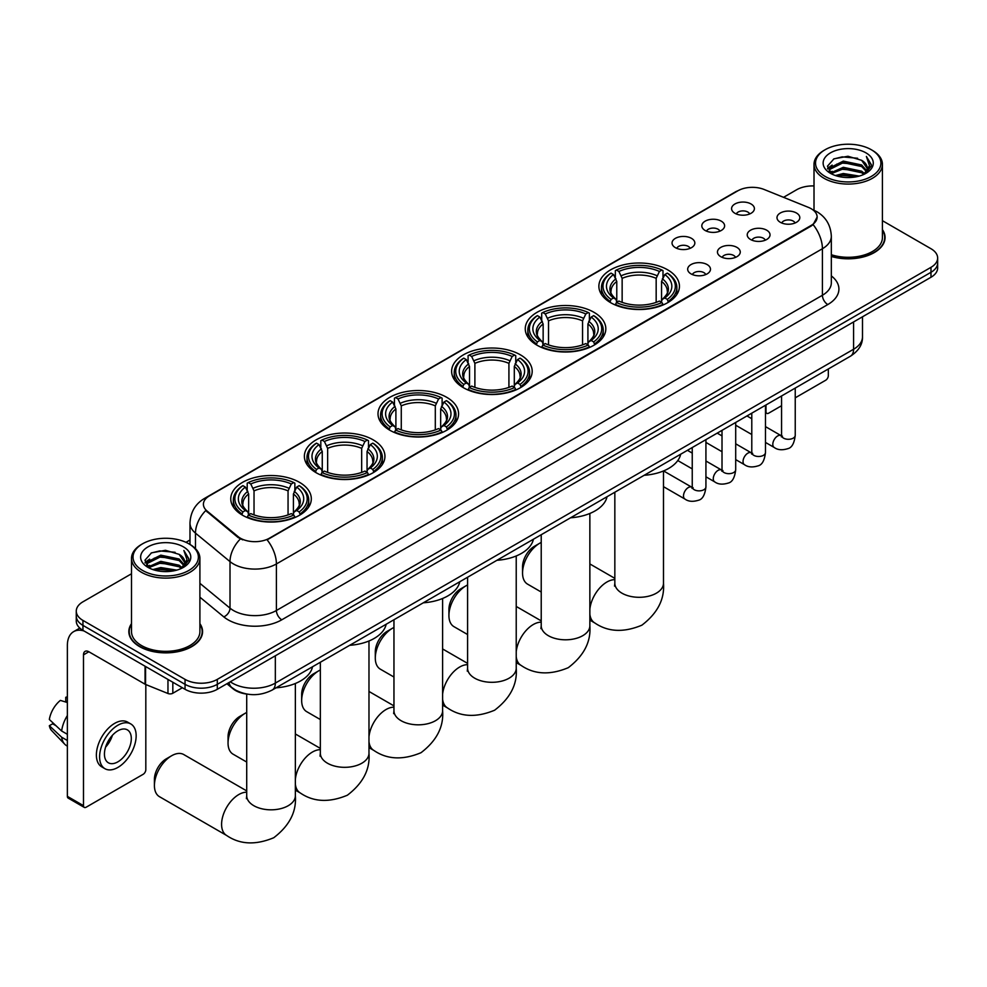 <?xml version="1.0" encoding="UTF-8"?>
<svg xmlns="http://www.w3.org/2000/svg" width="987" height="987" viewBox="0 0 987 987"><rect width="100%" height="100%" fill="white"/><g stroke="black" fill="none" stroke-linecap="round" stroke-linejoin="round"><path stroke-width="1.48" d="M373.148 439.844A40.282 23.256 0 0 0 329.251 434.798A40.282 23.256 0 0 0 304.378 456.29A40.282 23.256 0 0 0 316.185 472.736A40.282 23.256 0 0 0 360.082 477.77A40.282 23.256 0 0 0 384.942 456.29A40.282 23.256 0 0 0 373.148 439.844M594.014 312.324A40.282 23.256 0 0 0 550.117 307.278A40.282 23.256 0 0 0 525.257 328.77A40.282 23.256 0 0 0 537.051 345.216A40.282 23.256 0 0 0 580.948 350.249A40.282 23.256 0 0 0 605.821 328.77A40.282 23.256 0 0 0 594.014 312.324M520.396 354.827A40.282 23.256 0 0 0 476.499 349.793A40.282 23.256 0 0 0 451.627 371.272A40.282 23.256 0 0 0 463.434 387.718A40.282 23.256 0 0 0 507.33 392.764A40.282 23.256 0 0 0 532.19 371.272A40.282 23.256 0 0 0 520.396 354.827M446.766 397.342A40.282 23.256 0 0 0 402.869 392.295A40.282 23.256 0 0 0 378.009 413.787A40.282 23.256 0 0 0 389.803 430.221A40.282 23.256 0 0 0 433.7 435.267A40.282 23.256 0 0 0 458.573 413.787A40.282 23.256 0 0 0 446.766 397.342M299.517 482.347A40.282 23.256 0 0 0 255.621 477.313A40.282 23.256 0 0 0 230.761 498.793A40.282 23.256 0 0 0 242.555 515.239A40.282 23.256 0 0 0 286.452 520.285A40.282 23.256 0 0 0 311.312 498.793A40.282 23.256 0 0 0 299.517 482.347M667.644 269.821A40.282 23.256 0 0 0 623.747 264.775A40.282 23.256 0 0 0 598.875 286.267A40.282 23.256 0 0 0 610.682 302.701A40.282 23.256 0 0 0 654.578 307.747A40.282 23.256 0 0 0 679.438 286.267A40.282 23.256 0 0 0 667.644 269.821M705.15 230.477A11.4 6.576 180 0 1 702.892 228.614A11.4 6.576 180 0 1 706.667 220.434A11.4 6.576 180 0 1 721.275 221.162A11.4 6.576 180 0 1 723.533 228.614A11.4 6.576 180 0 1 705.15 230.477M719.893 231.155A6.835 3.948 0 0 0 718.055 229.231A6.835 3.948 0 0 0 711.319 228.231A6.835 3.948 0 0 0 706.544 231.155M675.379 247.663A11.4 6.576 180 0 1 673.122 245.8A11.4 6.576 180 0 1 676.897 237.62A11.4 6.576 180 0 1 691.505 238.36A11.4 6.576 180 0 1 693.762 245.8A11.4 6.576 180 0 1 675.379 247.663M690.11 248.342A6.835 3.948 0 0 0 688.284 246.417A6.835 3.948 0 0 0 681.536 245.418A6.835 3.948 0 0 0 676.774 248.342M734.933 213.291A11.4 6.576 180 0 1 732.662 211.428A11.4 6.576 180 0 1 736.438 203.248A11.4 6.576 180 0 1 751.045 203.976A11.4 6.576 180 0 1 753.315 211.428A11.4 6.576 180 0 1 734.933 213.291M749.664 213.969A6.835 3.948 0 0 0 747.825 212.045A6.835 3.948 0 0 0 741.089 211.045A6.835 3.948 0 0 0 736.314 213.969M750.564 239.508A11.4 6.576 180 0 1 748.306 237.645A11.4 6.576 180 0 1 752.082 229.465A11.4 6.576 180 0 1 766.689 230.193A11.4 6.576 180 0 1 768.947 237.645A11.4 6.576 180 0 1 750.564 239.508M765.295 240.186A6.835 3.948 0 0 0 763.457 238.262A6.835 3.948 0 0 0 756.721 237.262A6.835 3.948 0 0 0 751.958 240.186M720.794 256.694A11.4 6.576 180 0 1 718.536 254.831A11.4 6.576 180 0 1 722.311 246.651A11.4 6.576 180 0 1 736.919 247.379A11.4 6.576 180 0 1 739.177 254.831A11.4 6.576 180 0 1 720.794 256.694M735.525 257.373A6.835 3.948 0 0 0 733.686 255.448A6.835 3.948 0 0 0 726.95 254.449A6.835 3.948 0 0 0 722.176 257.373M691.023 273.88A11.4 6.576 180 0 1 688.753 272.017A11.4 6.576 180 0 1 692.529 263.837A11.4 6.576 180 0 1 707.148 264.578A11.4 6.576 180 0 1 709.406 272.017A11.4 6.576 180 0 1 691.023 273.88M705.754 274.559A6.835 3.948 0 0 0 703.916 272.646A6.835 3.948 0 0 0 697.18 271.635A6.835 3.948 0 0 0 692.405 274.559M780.335 222.309A11.4 6.576 180 0 1 778.077 220.459A11.4 6.576 180 0 1 781.852 212.267A11.4 6.576 180 0 1 796.46 213.007A11.4 6.576 180 0 1 798.717 220.459A11.4 6.576 180 0 1 780.335 222.309M795.066 223A6.835 3.948 0 0 0 793.24 221.076A6.835 3.948 0 0 0 786.491 220.076A6.835 3.948 0 0 0 781.729 223M808.39 207.369A20.517 11.844 180 0 1 811.129 208.689A20.517 11.844 180 0 1 817.137 217.066A20.517 11.844 180 0 1 811.129 225.443L269.426 538.199A20.517 11.844 180 0 1 238.101 536.62L207.122 511.069A20.517 11.844 180 0 1 203.408 504.271A20.517 11.844 180 0 1 209.417 495.893L737.857 190.799A20.517 11.844 180 0 1 764.135 189.479L808.39 207.369M247.441 694.157A22.8 13.164 180 0 1 233.018 688.778L226.924 683.744M131.505 623.648A36.864 21.282 0 0 0 128.841 631.594A36.864 21.282 0 0 0 139.648 646.633A36.864 21.282 0 0 0 179.807 651.247A36.864 21.282 0 0 0 202.569 631.594A36.864 21.282 0 0 0 199.905 623.648M817.137 217.066L813.115 224.617L811.129 226.06L267.119 539.852A26.6 15.36 60 0 1 276.409 563.947A30.4 17.556 180 0 1 233.425 563.947A30.4 17.556 180 0 1 230.008 561.603L195.488 533.14A30.4 17.556 180 0 1 189.985 523.073L189.985 544.466M131.505 573.768L82.945 601.811A22.8 13.164 0 0 0 76.27 611.113L76.27 621.045A22.8 13.164 0 0 0 82.945 630.348L185.05 689.296L185.05 684.336A22.8 13.164 0 0 0 217.3 684.336L930.975 272.301A22.8 13.164 0 0 0 937.65 262.986A22.8 13.164 0 0 1 930.975 272.301L217.3 684.336A22.8 13.164 0 0 1 185.05 684.336L82.945 625.388L185.05 684.336L185.05 679.377A22.8 13.164 0 0 0 217.3 679.377L930.975 267.341A22.8 13.164 0 0 0 937.65 258.026A22.8 13.164 0 0 0 930.975 248.724L882.415 220.681M76.27 616.073A22.8 13.164 0 0 0 82.945 625.388A22.8 13.164 0 0 1 76.27 616.073M242.716 539.852L238.101 537.52L205.74 510.563A26.6 17.791 129.5 0 0 195.488 533.14L195.488 548.661M831.325 256.46A36.864 21.282 0 0 0 885.068 237.546A36.864 21.282 0 0 0 882.415 229.613M814.016 185.938A22.8 13.164 0 0 0 796.62 189.763L783.542 197.326M189.985 540L185.975 542.319M76.27 611.113A22.8 13.164 0 0 0 82.945 620.416L185.05 679.377M185.05 689.296A22.8 13.164 0 0 0 217.3 689.296L930.975 277.261A22.8 13.164 0 0 0 937.65 267.958L937.65 258.026M765.468 411.308L765.986 411.616A3.8 2.196 120 0 0 766.776 413.356A3.8 2.196 120 0 0 768.676 413.171L781.556 405.731M795.238 397.823L825.638 380.279A3.8 2.196 120 0 0 828.327 375.628L828.327 368.965M765.986 411.616L765.986 404.966M825.107 176.426A32.682 18.864 0 0 0 871.324 176.426A32.682 18.864 0 0 0 871.324 149.74L872.397 150.369A34.2 19.74 0 0 1 882.415 164.323A34.2 19.74 0 0 1 861.306 182.57A34.2 19.74 0 0 1 824.034 178.289A34.2 19.74 0 0 1 814.016 164.323A34.2 19.74 0 0 1 824.034 150.369L825.107 149.74A32.682 18.864 0 0 0 825.107 176.426M831.325 254.72A34.2 19.74 0 0 0 882.415 237.546L882.415 164.323M831.325 256.213A36.482 21.06 0 0 0 884.697 237.546A36.482 21.06 0 0 0 882.415 230.218M835.409 175.538L843.293 173.515L859.282 176.081M837.667 176.217L843.293 175.069L856.95 176.661M830.499 173.009L843.293 167.309L861.651 171.183L864.6 173.626M831.276 173.65L843.293 168.863L861.651 172.737L863.785 174.366M829.438 171.948L829.857 167.827L843.293 161.103L861.651 164.977L866.672 170.677M829.265 171.195L829.857 169.382L843.293 162.658L861.651 166.532L866.315 171.417M863.588 174.526A19 10.968 0 0 0 867.215 168.074A19 10.968 0 0 0 861.651 160.326L867.203 168.456M865.944 152.849A25.082 14.484 0 0 0 830.536 152.812A25.082 14.484 0 0 0 830.363 173.256A25.082 14.484 0 0 0 830.474 173.317A25.082 14.484 0 0 0 866.055 173.256A25.082 14.484 0 0 0 865.944 152.849M861.651 160.326L847.993 156.254L833.966 158.833L827.464 166.174L831.782 174.008M865.143 173.761L871.2 166.075L871.324 164.706L866.389 156.464L869.498 165.693L863.785 174.44M872.397 150.369L871.324 149.74A32.682 18.864 0 0 0 825.107 149.74M866.389 156.464L871.324 165.014M833.645 158.993L842.232 156.871L857.617 158.253M827.711 168.974L830.511 166.778M836.68 164.15L842.232 163.077L857.074 164.298M836.68 170.356L842.232 169.283L857.074 170.504M837.827 176.266L842.232 175.489L856.926 176.661M827.55 168.37L832.152 165.088M829.993 172.54L832.152 171.294M522.542 573.015L522.542 566.809A16.717 9.648 -60 0 1 534.362 546.329L539.741 543.232A24.317 14.04 120 0 0 522.542 573.015A24.317 14.04 120 0 0 527.576 584.144L541.221 592.027M609.954 302.281L611.039 299.394A36.174 20.887 0 0 1 611.039 273.128L613.519 274.559A32.682 18.864 0 0 0 613.519 297.963L615.974 299.357L616.776 302.293M616.776 301.097L616.776 281.443L613.519 274.559M615.333 277.68L615.333 270.635L616.406 270.019A36.174 20.887 0 0 1 661.907 270.019L659.427 271.462A32.682 18.864 0 0 0 618.898 271.462L622.143 278.346L622.143 302.367M656.17 302.367L656.17 278.346L659.427 271.462M644.19 475.29A41.799 24.132 0 0 0 680.66 454.23M615.333 304.366A37.691 21.763 0 0 0 662.993 304.366L661.907 302.503A36.174 20.887 0 0 1 616.406 302.503L615.333 305.008M662.993 305.008L662.993 304.366M611.039 273.128L609.954 273.744A37.691 21.763 0 0 0 601.465 287.501A37.691 21.763 0 0 0 609.954 301.257M661.907 270.019L662.993 270.635L662.993 277.68M616.406 302.503L618.898 301.06A32.682 18.864 0 0 0 659.427 301.06L661.907 302.503M613.519 297.963L611.039 299.394M618.898 271.462L616.406 270.019M615.974 278.79A29.228 16.878 0 0 0 615.974 299.357L616.11 299.443C611.965 295.434 610.274 292.707 611.039 291.264A28.117 16.236 0 0 1 616.776 281.443M668.372 301.257A37.691 21.763 0 0 0 676.86 287.501A37.691 21.763 0 0 0 668.372 273.744L667.286 273.128A36.174 20.887 0 0 1 667.286 299.394L668.372 302.281M667.286 299.394L664.794 297.963A32.682 18.864 0 0 0 664.794 274.559L667.286 273.128M664.794 274.559L661.549 281.443L661.549 301.097L662.339 299.357L664.794 297.963M661.549 281.443A28.117 16.236 0 0 1 667.286 291.264C668.051 292.72 666.348 295.446 662.203 299.443L662.339 299.357A29.228 16.878 0 0 0 662.339 278.79M661.549 302.293L661.549 301.097M541.221 542.455A24.317 14.04 120 0 0 539.741 543.232L534.362 546.329M448.925 615.518L448.925 609.312A16.717 9.648 -60 0 1 460.744 588.844L466.111 585.735A24.317 14.04 120 0 0 448.925 615.518A24.317 14.04 120 0 0 453.958 626.659L467.591 634.53M536.323 344.784L537.409 341.909A36.174 20.887 0 0 1 537.409 315.63L539.901 317.074A32.682 18.864 0 0 0 539.901 340.466L542.356 341.86L543.146 344.796M543.146 343.599L543.146 323.958L539.901 317.074M541.703 320.183L541.703 313.15L542.788 312.534A36.174 20.887 0 0 1 588.289 312.534L585.797 313.965A32.682 18.864 0 0 0 545.268 313.965L548.525 320.849L548.525 344.882M582.552 344.882L582.552 320.849L585.797 313.965M570.56 517.793A41.799 24.132 0 0 0 607.03 496.732M541.703 346.869A37.691 21.763 0 0 0 589.375 346.869L588.289 345.006A36.174 20.887 0 0 1 542.788 345.006L541.703 347.51M589.375 347.51L589.375 346.869M537.409 315.63L536.323 316.247A37.691 21.763 0 0 0 527.835 330.003A37.691 21.763 0 0 0 536.323 343.772M588.289 312.534L589.375 313.15L589.375 320.183M542.788 345.006L545.268 343.575A32.682 18.864 0 0 0 585.797 343.575L588.289 345.006M539.901 340.466L537.409 341.909M545.268 313.965L542.788 312.534M542.356 321.306A29.228 16.878 0 0 0 542.356 341.86L542.492 341.958C538.334 337.936 536.644 335.21 537.422 333.779A28.117 16.236 0 0 1 543.146 323.958M594.742 343.772A37.691 21.763 0 0 0 603.23 330.003A37.691 21.763 0 0 0 594.742 316.247L593.668 315.63A36.174 20.887 0 0 1 593.668 341.909L594.742 344.784M593.668 341.909L591.176 340.466A32.682 18.864 0 0 0 591.176 317.074L593.668 315.63M591.176 317.074L587.919 323.958L587.919 343.599L588.721 341.86L591.176 340.466M587.919 323.958A28.117 16.236 0 0 1 593.656 333.779C594.421 335.222 592.731 337.949 588.585 341.958L588.721 341.86A29.228 16.878 0 0 0 588.721 321.306M587.919 344.796L587.919 343.599M467.591 584.958A24.317 14.04 120 0 0 466.111 585.735L460.744 588.844M375.294 658.033L375.294 651.827A16.717 9.648 -60 0 1 387.114 631.347L392.493 628.238A24.317 14.04 120 0 0 375.294 658.033A24.317 14.04 120 0 0 380.328 669.161L393.961 677.033M462.706 387.286L463.791 384.412A36.174 20.887 0 0 1 463.791 358.133L466.271 359.576A32.682 18.864 0 0 0 466.271 382.968L468.726 384.375L469.528 387.299M469.528 386.102L469.528 366.461L466.271 359.576M468.085 362.685L468.085 355.653L469.158 355.036A36.174 20.887 0 0 1 514.659 355.036L512.179 356.467A32.682 18.864 0 0 0 471.65 356.467L474.895 363.352L474.895 387.385M508.922 387.385L508.922 363.352L512.179 356.467M496.93 560.295A41.799 24.132 0 0 0 533.412 539.235M468.085 389.384A37.691 21.763 0 0 0 515.745 389.384L514.659 387.509A36.174 20.887 0 0 1 469.158 387.509L468.085 390.025M515.745 390.025L515.745 389.384M463.791 358.133L462.706 358.762A37.691 21.763 0 0 0 454.217 372.518A37.691 21.763 0 0 0 462.706 386.275M514.659 355.036L515.745 355.653L515.745 362.685M469.158 387.509L471.65 386.077A32.682 18.864 0 0 0 512.179 386.077L514.659 387.509M466.271 382.968L463.791 384.412M471.65 356.467L469.158 355.036M468.726 363.808A29.228 16.878 0 0 0 468.726 384.375L468.862 384.461C464.717 380.439 463.026 377.725 463.791 376.281A28.117 16.236 0 0 1 469.528 366.461M521.124 386.275A37.691 21.763 0 0 0 529.612 372.518A37.691 21.763 0 0 0 521.124 358.762L520.038 358.133A36.174 20.887 0 0 1 520.038 384.412L521.124 387.286M520.038 384.412L517.546 382.968A32.682 18.864 0 0 0 517.546 359.576L520.038 358.133M517.546 359.576L514.301 366.461L514.301 386.102L515.091 384.375L517.546 382.968M514.301 366.461A28.117 16.236 0 0 1 520.026 376.281C520.803 377.725 519.1 380.451 514.955 384.461L515.091 384.375A29.228 16.878 0 0 0 515.091 363.808M514.301 387.299L514.301 386.102M393.961 627.461A24.317 14.04 120 0 0 392.493 628.238L387.114 631.347M301.664 700.536L301.664 694.33A16.717 9.648 -60 0 1 313.496 673.85L318.863 670.753A24.317 14.04 120 0 0 301.664 700.536A24.317 14.04 120 0 0 306.71 711.664L320.343 719.548M389.075 429.801L390.161 426.915A36.174 20.887 0 0 1 390.161 400.648L392.653 402.079A32.682 18.864 0 0 0 392.653 425.483L395.108 426.877L395.898 429.814M395.898 428.617L395.898 408.963L392.653 402.079M394.455 405.201L394.455 398.156L395.54 397.539A36.174 20.887 0 0 1 441.041 397.539L438.549 398.982A32.682 18.864 0 0 0 398.02 398.982L401.277 405.867L401.277 429.888M435.304 429.888L435.304 405.867L438.549 398.982M423.312 602.81A41.799 24.132 0 0 0 459.782 581.75M394.455 431.887A37.691 21.763 0 0 0 442.114 431.887L441.041 430.024A36.174 20.887 0 0 1 395.54 430.024L394.455 432.528M442.114 432.528L442.114 431.887M390.161 400.648L389.075 401.265A37.691 21.763 0 0 0 380.587 415.021A37.691 21.763 0 0 0 389.075 428.777M441.041 397.539L442.114 398.156L442.114 405.201M395.54 430.024L398.02 428.58A32.682 18.864 0 0 0 438.549 428.58L441.041 430.024M392.653 425.483L390.161 426.915M398.02 398.982L395.54 397.539M395.108 406.311A29.228 16.878 0 0 0 395.108 426.877L395.244 426.964C391.086 422.954 389.396 420.228 390.161 418.784A28.117 16.236 0 0 1 395.898 408.963M447.493 428.777A37.691 21.763 0 0 0 455.982 415.021A37.691 21.763 0 0 0 447.493 401.265L446.408 400.648A36.174 20.887 0 0 1 446.408 426.915L447.493 429.801M446.408 426.915L443.928 425.483A32.682 18.864 0 0 0 443.928 402.079L446.408 400.648M443.928 402.079L440.671 408.963L440.671 428.617L441.473 426.877L443.928 425.483M440.671 408.963A28.117 16.236 0 0 1 446.408 418.784C447.173 420.24 445.482 422.967 441.337 426.964L441.473 426.877A29.228 16.878 0 0 0 441.473 406.311M440.671 429.814L440.671 428.617M320.343 669.976A24.317 14.04 120 0 0 318.863 670.753L313.496 673.85M228.046 743.038L228.046 736.833A16.717 9.648 -60 0 1 239.866 716.365L245.245 713.256A24.317 14.04 120 0 0 228.046 743.038A24.317 14.04 120 0 0 233.08 754.179L246.713 762.05M315.458 472.304L316.531 469.43A36.174 20.887 0 0 1 316.531 443.151L319.023 444.594A32.682 18.864 0 0 0 319.023 467.986L321.478 469.38L322.268 472.317M322.268 471.12L322.268 451.478L319.023 444.594M320.824 447.703L320.824 440.671L321.91 440.054A36.174 20.887 0 0 1 367.411 440.054L364.931 441.485A32.682 18.864 0 0 0 324.402 441.485L327.647 448.369L327.647 472.403M361.674 472.403L361.674 448.369L364.931 441.485M349.682 645.313A41.799 24.132 0 0 0 386.164 624.253M320.824 474.389A37.691 21.763 0 0 0 368.496 474.389L367.411 472.526A36.174 20.887 0 0 1 321.91 472.526L320.824 475.031M368.496 475.031L368.496 474.389M316.531 443.151L315.458 443.768A37.691 21.763 0 0 0 306.969 457.524A37.691 21.763 0 0 0 315.458 471.292M367.411 440.054L368.496 440.671L368.496 447.703M321.91 472.526L324.402 471.095A32.682 18.864 0 0 0 364.931 471.095L367.411 472.526M319.023 467.986L316.531 469.43M324.402 441.485L321.91 440.054M321.478 448.826A29.228 16.878 0 0 0 321.478 469.38L321.614 469.479C317.469 465.457 315.778 462.73 316.543 461.299A28.117 16.236 0 0 1 322.268 451.478M373.863 471.292A37.691 21.763 0 0 0 382.364 457.524A37.691 21.763 0 0 0 373.863 443.768L372.79 443.151A36.174 20.887 0 0 1 372.79 469.43L373.863 472.304M372.79 469.43L370.298 467.986A32.682 18.864 0 0 0 370.298 444.594L372.79 443.151M370.298 444.594L367.053 451.478L367.053 471.12L367.843 469.38L370.298 467.986M367.053 451.478A28.117 16.236 0 0 1 372.778 461.299C373.542 462.743 371.852 465.469 367.707 469.479L367.843 469.38A29.228 16.878 0 0 0 367.843 448.826M367.053 472.317L367.053 471.12M246.713 712.478A24.317 14.04 120 0 0 245.245 713.256L239.866 716.365M154.416 785.553L154.416 779.348A16.717 9.648 -60 0 1 166.248 758.867L171.615 755.758A24.317 14.04 120 0 0 154.416 785.553A24.317 14.04 120 0 0 159.462 796.682L226.628 835.471A24.317 14.04 -60 0 1 222.902 815.978A24.317 14.04 -60 0 1 238.792 794.547A24.317 14.04 -60 0 1 246.713 792.203M241.827 514.807L242.913 511.932A36.174 20.887 0 0 1 242.913 485.653L245.393 487.097A32.682 18.864 0 0 0 245.393 510.489L247.86 511.895L248.65 514.819M248.65 513.622L248.65 493.981L245.393 487.097M247.206 490.206L247.206 483.174L248.28 482.557A36.174 20.887 0 0 1 293.793 482.557L291.301 483.988A32.682 18.864 0 0 0 250.772 483.988L254.029 490.872L254.029 514.906M288.056 514.906L288.056 490.872L291.301 483.988M276.064 687.816A41.799 24.132 0 0 0 312.534 666.756M247.206 516.904A37.691 21.763 0 0 0 294.866 516.904L293.793 515.029A36.174 20.887 0 0 1 248.28 515.029L247.206 517.546M294.866 517.546L294.866 516.904M242.913 485.653L241.827 486.27A37.691 21.763 0 0 0 233.339 500.039A37.691 21.763 0 0 0 241.827 513.795M293.793 482.557L294.866 483.174L294.866 490.206M248.28 515.029L250.772 513.598A32.682 18.864 0 0 0 291.301 513.598L293.793 515.029M245.393 510.489L242.913 511.932M250.772 483.988L248.28 482.557M247.86 491.329A29.228 16.878 0 0 0 247.86 511.895L247.996 511.982C243.838 507.96 242.148 505.245 242.913 503.802A28.117 16.236 0 0 1 248.65 493.981M300.245 513.795A37.691 21.763 0 0 0 308.734 500.039A37.691 21.763 0 0 0 300.245 486.27L299.16 485.653A36.174 20.887 0 0 1 299.16 511.932L300.245 514.807M299.16 511.932L296.68 510.489A32.682 18.864 0 0 0 296.68 487.097L299.16 485.653M296.68 487.097L293.423 493.981L293.423 513.622L294.225 511.895L296.68 510.489M293.423 493.981A28.117 16.236 0 0 1 299.16 503.802C299.925 505.245 298.234 507.972 294.077 511.982L294.225 511.895A29.228 16.878 0 0 0 294.225 491.329M293.423 514.819L293.423 513.622M246.713 790.895L183.779 754.562A24.317 14.04 120 0 0 171.615 755.758L166.248 758.867M172.824 682.239L172.824 693.256L182.361 687.754M84.08 631.001A30.4 17.556 -120 0 0 73.655 631.631A30.4 17.556 -120 0 0 67.363 645.547L67.363 796.349L83.488 805.651L83.488 654.862A7.6 4.392 60 0 1 85.055 651.383A7.6 4.392 60 0 1 88.855 651.753L145.052 684.201L145.052 666.2M83.488 805.651A3.8 2.196 120 0 0 84.265 807.391L68.152 798.088A3.8 2.196 -60 0 1 67.363 796.349M84.265 807.391A3.8 2.196 120 0 0 86.165 807.206L143.14 774.314A3.8 2.196 120 0 0 145.817 769.663L145.817 684.559M172.824 693.256A3.8 2.196 180 0 1 167.963 693.503L145.558 684.447A3.8 2.196 180 0 1 145.052 684.201M117.872 761.841A19 10.968 120 0 0 130.284 745.099A19 10.968 120 0 0 127.372 729.874A19 10.968 120 0 0 117.872 730.812A19 10.968 120 0 0 105.461 747.554A19 10.968 120 0 0 108.373 762.791A19 10.968 120 0 0 117.872 761.841M105.597 747.122A19 10.968 120 0 0 112.419 735.303M67.363 697.784L65.747 697.303L65.747 701.115L67.363 702.041M130.802 723.952L127.57 722.089A25.835 14.916 120 0 0 114.652 723.372A25.835 14.916 120 0 0 97.775 746.135A25.835 14.916 120 0 0 101.735 766.85L104.955 768.713A25.835 14.916 120 0 0 117.872 767.43A25.835 14.916 120 0 0 134.763 744.654A25.835 14.916 120 0 0 130.802 723.952A25.835 14.916 120 0 0 117.872 725.235A25.835 14.916 120 0 0 100.995 747.998A25.835 14.916 120 0 0 104.955 768.713M67.363 715.55A25.082 14.484 120 0 0 61.65 731.009L49.35 719.498A19.765 11.412 120 0 1 60.38 700.4L67.363 702.522M67.363 734.303L61.65 731.009M56 725.729L52.656 723.792L49.35 725.704L61.65 737.215L67.363 740.509M61.65 737.215A25.082 14.484 120 0 0 64.747 744.223A25.082 14.484 120 0 0 66.647 745.716L67.363 746.123M67.363 696.847A19.765 11.412 120 0 0 65.747 697.303M49.35 725.704A19.765 11.412 120 0 0 51.682 730.614L64.747 744.223M142.597 570.461A32.682 18.864 0 0 0 188.813 570.461A32.682 18.864 0 0 0 188.813 543.788L189.886 544.405A34.2 19.74 0 0 1 199.905 558.371A34.2 19.74 0 0 1 178.795 576.605A34.2 19.74 0 0 1 141.523 572.324A34.2 19.74 0 0 1 131.505 558.371A34.2 19.74 0 0 1 141.523 544.405L142.597 543.788A32.682 18.864 0 0 0 142.597 570.461M131.505 558.371L131.505 631.594A34.2 19.74 0 0 0 141.523 645.547A34.2 19.74 0 0 0 178.795 649.828A34.2 19.74 0 0 0 199.905 631.594L199.905 558.371M131.505 624.265A36.482 21.06 0 0 0 129.223 631.594A36.482 21.06 0 0 0 139.907 646.485A36.482 21.06 0 0 0 179.671 651.05A36.482 21.06 0 0 0 202.187 631.594A36.482 21.06 0 0 0 199.905 624.265M152.899 569.573L160.795 567.55L176.772 570.116M155.156 570.264L160.795 569.104L174.44 570.696M147.976 567.044L160.795 561.344L179.14 565.218L182.089 567.673M148.766 567.685L160.795 562.898L179.14 566.772L181.275 568.413M146.927 565.983L147.359 561.862L160.795 555.15L179.14 559.012L184.162 564.712M146.767 565.23L147.359 563.417L160.795 556.693L179.14 560.567L183.804 565.452M181.077 568.561A19 10.968 0 0 0 184.705 562.121A19 10.968 0 0 0 179.14 554.361L184.692 562.491M183.446 546.884A25.082 14.484 0 0 0 148.025 546.86A25.082 14.484 0 0 0 147.865 567.303A25.082 14.484 0 0 0 147.976 567.365A25.082 14.484 0 0 0 183.545 567.303A25.082 14.484 0 0 0 183.446 546.884M179.14 554.361L165.483 550.29L151.467 552.868L144.953 560.221L149.271 568.056M182.644 567.809L188.702 560.122L188.813 558.741L183.89 550.499L186.999 559.728L181.287 568.475M189.886 544.405L188.813 543.788A32.682 18.864 0 0 0 142.597 543.788M183.89 550.499L188.813 559.049M151.134 553.028L159.721 550.906L175.118 552.288M145.2 563.022L148.013 560.813M154.182 558.186L159.721 557.112L174.563 558.334M154.182 564.391L159.721 563.318L174.563 564.539M155.317 570.301L159.721 569.524L174.415 570.708M145.04 562.405L149.642 559.135M147.495 566.575L149.642 565.341M207.122 511.069L207.122 511.969M238.101 536.62L238.101 537.52M811.129 225.443L811.129 226.06M831.325 275.891A37.999 21.936 180 0 1 827.785 304.564L281.788 619.799A7.6 4.392 60 0 1 276.409 610.497L822.418 295.261A30.4 17.556 0 0 0 831.325 282.85L831.325 236.312A30.4 17.556 180 0 1 822.418 248.724A26.6 15.36 -120 0 0 813.115 224.617M281.788 619.799A37.999 21.936 180 0 1 228.046 619.799A37.999 21.936 180 0 1 223.79 616.875L199.905 597.184M240.372 538.927A26.6 17.791 129.5 0 0 230.008 561.603L230.008 608.152A30.4 17.556 0 0 0 233.425 610.497A30.4 17.556 0 0 0 276.409 610.497L276.409 563.947L822.418 248.724L822.418 295.261A7.6 4.392 60 0 0 827.785 304.564M831.325 236.312C830.807 225.381 825.996 217.177 816.903 211.724L813.066 209.849A26.6 12.461 112 0 0 812.708 209.713M207.159 497.448A26.6 15.36 -120 0 0 204.408 498.484C195.303 503.95 190.503 512.142 189.985 523.073M204.408 498.484L735.623 191.786A26.6 15.36 60 0 1 737.634 190.935M217.3 679.377L217.3 689.296M930.975 267.341L930.975 277.261M82.945 620.416L82.945 630.348M199.905 583.329L230.008 608.152A7.6 5.083 -50.5 0 1 223.79 616.875M230.304 681.795A30.4 17.556 0 0 0 232.34 683.09A30.4 17.556 0 0 0 275.336 683.09L853.582 349.25A30.4 17.556 0 0 0 862.49 336.838C862.712 344.377 858.69 350.841 850.436 356.208L272.19 690.049A15.2 8.772 60 0 0 275.336 683.09L275.336 655.787M853.582 321.947L853.582 349.25A15.2 8.772 60 0 1 850.436 356.208M229.07 682.498A15.2 10.166 129.5 0 0 231.723 687.446L227.109 683.646M663.486 470.959L663.486 583.255A24.317 14.04 180 0 1 656.355 593.187A24.317 14.04 180 0 1 621.958 593.187A24.317 14.04 180 0 1 614.839 583.255L614.519 586.118M589.856 609.213A24.317 14.04 -60 0 1 606.919 582.009A24.317 14.04 -60 0 1 614.839 579.677M663.486 583.255C664.732 599.245 657.539 613.223 641.871 625.19C623.698 632.766 607.98 632.013 594.754 622.933A24.317 14.04 -60 0 1 589.856 614.222M656.17 278.346A28.117 16.236 0 0 0 622.143 278.346M656.972 275.694A29.228 16.878 0 0 0 621.354 275.694M589.856 513.462L589.856 625.758A24.317 14.04 180 0 1 582.737 635.69A24.317 14.04 180 0 1 548.34 635.69A24.317 14.04 180 0 1 541.221 625.758L540.901 628.633M516.226 651.728A24.317 14.04 -60 0 1 533.288 624.524A24.317 14.04 -60 0 1 541.221 622.18M589.856 625.758C591.114 641.76 583.909 655.738 568.253 667.693C550.067 675.281 534.362 674.528 521.136 665.435A24.317 14.04 -60 0 1 516.226 656.725M582.552 320.849A28.117 16.236 0 0 0 548.525 320.849M583.342 318.196A29.228 16.878 0 0 0 547.723 318.196M516.226 555.965L516.226 668.273A24.317 14.04 180 0 1 509.107 678.192A24.317 14.04 180 0 1 474.71 678.192A24.317 14.04 180 0 1 467.591 668.273L467.27 671.135M442.608 694.231A24.317 14.04 -60 0 1 459.671 667.027A24.317 14.04 -60 0 1 467.591 664.683M516.226 668.273C517.484 684.262 510.291 698.241 494.623 710.208C476.437 717.783 460.732 717.031 447.506 707.95A24.317 14.04 -60 0 1 442.608 699.24M508.922 363.352A28.117 16.236 0 0 0 474.895 363.352M509.724 360.699A29.228 16.878 0 0 0 474.105 360.699M442.608 598.48L442.608 710.776A24.317 14.04 180 0 1 435.489 720.707A24.317 14.04 180 0 1 401.092 720.707A24.317 14.04 180 0 1 393.961 710.776L393.653 713.638M368.978 736.734A24.317 14.04 -60 0 1 386.04 709.53A24.317 14.04 -60 0 1 393.961 707.198M442.608 710.776C443.866 726.765 436.661 740.743 421.005 752.711C402.819 760.286 387.114 759.534 373.888 750.453A24.317 14.04 -60 0 1 368.978 741.743M435.304 405.867A28.117 16.236 0 0 0 401.277 405.867M436.094 403.214A29.228 16.878 0 0 0 400.475 403.214M368.978 640.982L368.978 753.278A24.317 14.04 180 0 1 361.859 763.21A24.317 14.04 180 0 1 327.462 763.21A24.317 14.04 180 0 1 320.343 753.278L320.022 756.153M295.36 779.249A24.317 14.04 -60 0 1 312.423 752.045A24.317 14.04 -60 0 1 320.343 749.701M368.978 753.278C370.236 769.28 363.043 783.259 347.375 795.214C329.189 802.801 313.484 802.049 300.258 792.956A24.317 14.04 -60 0 1 295.36 784.246M361.674 448.369A28.117 16.236 0 0 0 327.647 448.369M362.476 445.717A29.228 16.878 0 0 0 326.857 445.717M295.36 683.485L295.36 795.793A24.317 14.04 180 0 1 288.229 805.713A24.317 14.04 180 0 1 253.844 805.713A24.317 14.04 180 0 1 246.713 795.793L246.405 798.656M288.056 490.872A28.117 16.236 0 0 0 254.029 490.872M288.846 488.22A29.228 16.878 0 0 0 253.227 488.22M795.238 388.076L795.238 435.353A6.835 3.948 180 0 1 792.919 438.314A6.835 3.948 180 0 1 783.567 438.142A6.835 3.948 180 0 1 781.556 435.353L781.334 436.822L781.951 436.316M795.238 435.353C794.301 443.286 791.845 447.728 787.86 448.653C782.21 450.405 777.67 450.01 774.227 447.481A6.835 3.948 -60 0 1 773.179 441.991A6.835 3.948 -60 0 1 777.645 435.97A6.835 3.948 -60 0 1 777.953 435.81A6.835 3.948 -60 0 1 781.075 435.625L782.457 436.18M765.468 405.262L765.468 452.539A6.835 3.948 180 0 1 763.148 455.5A6.835 3.948 180 0 1 753.784 455.328A6.835 3.948 180 0 1 751.786 452.539L751.563 454.02L752.18 453.514M765.468 452.539C764.53 460.485 762.063 464.914 758.09 465.852C752.439 467.591 747.899 467.196 744.457 464.667A6.835 3.948 -60 0 1 743.408 459.189A6.835 3.948 -60 0 1 747.875 453.156A6.835 3.948 -60 0 1 748.183 452.996A6.835 3.948 -60 0 1 751.292 452.823L752.686 453.366M735.697 422.448L735.697 469.726A6.835 3.948 180 0 1 733.378 472.687A6.835 3.948 180 0 1 724.014 472.514A6.835 3.948 180 0 1 722.015 469.726L721.793 471.206L722.41 470.7M735.697 469.726C734.76 477.671 732.292 482.1 728.32 483.038C722.669 484.79 718.117 484.395 714.687 481.853A6.835 3.948 -60 0 1 713.638 476.376A6.835 3.948 -60 0 1 718.104 470.343A6.835 3.948 -60 0 1 718.413 470.182A6.835 3.948 -60 0 1 721.522 470.009L722.916 470.552M705.927 439.647L705.927 486.912A6.835 3.948 180 0 1 703.608 489.873A6.835 3.948 180 0 1 694.243 489.712A6.835 3.948 180 0 1 692.245 486.912L692.023 488.392L692.627 487.886M705.927 486.912C704.989 494.857 702.522 499.299 698.537 500.224C692.899 501.976 688.346 501.581 684.916 499.04A6.835 3.948 -60 0 1 683.868 493.562A6.835 3.948 -60 0 1 688.334 487.541A6.835 3.948 -60 0 1 688.642 487.368A6.835 3.948 -60 0 1 691.751 487.196L693.145 487.751M83.488 654.862L88.855 651.753M145.558 666.496L145.558 684.447M167.963 693.503L167.963 679.426M735.623 191.786L740.497 189.516M272.19 690.049C259.951 696.205 247.725 696.205 235.498 690.049L231.723 687.446M862.49 336.838L862.49 316.802M766.776 413.356L765.468 412.591M884.697 240.594L884.697 237.546M829.216 171.676L829.216 170.418M814.016 210.243L814.016 164.323M594.754 622.933L589.856 620.107M601.465 294.459L601.465 287.501M676.86 294.459L676.86 287.501M614.839 578.357L589.856 563.935M614.839 492.229L614.839 583.255M521.136 665.435L516.226 662.61M527.835 336.962L527.835 330.003M603.23 336.962L603.23 330.003M541.221 620.872L516.226 606.45M541.221 534.732L541.221 625.758M447.506 707.95L442.608 705.113M454.217 379.464L454.217 372.518M529.612 379.464L529.612 372.518M467.591 663.375L442.608 648.952M467.591 577.235L467.591 668.273M373.888 750.453L368.978 747.628M380.587 421.98L380.587 415.021M455.982 421.98L455.982 415.021M393.961 705.878L368.978 691.455M393.961 619.75L393.961 710.776M300.258 792.956L295.36 790.131M306.969 464.482L306.969 457.524M382.364 464.482L382.364 457.524M320.343 748.393L295.36 733.97M320.343 662.252L320.343 753.278M295.36 795.793C296.618 811.783 289.413 825.761 273.757 837.729C255.571 845.304 239.866 844.551 226.628 835.471M233.339 506.985L233.339 500.039M308.734 506.985L308.734 500.039M246.713 694.071L246.713 795.793M774.227 447.481L765.468 442.423M751.786 434.514L735.697 425.224M781.556 395.972L781.556 435.353M781.075 435.625L765.468 426.618M751.786 418.722L746.974 415.946M744.457 464.667L735.697 459.609M722.015 451.713L705.927 442.423M751.786 413.158L751.786 452.539M751.292 452.823L735.697 443.805M722.015 435.909L717.191 433.133M714.687 481.853L705.927 476.795M692.245 468.899L677.785 460.547M722.015 430.344L722.015 469.726M721.522 470.009L705.927 461.003M692.245 453.095L687.421 450.319M684.916 499.04L663.486 486.665M692.245 447.543L692.245 486.912M691.751 487.196L663.56 470.922M73.655 631.631L79.811 628.09M202.187 634.641L202.187 631.594M146.705 565.724L146.705 564.453M129.223 634.641L129.223 631.594"/></g></svg>
